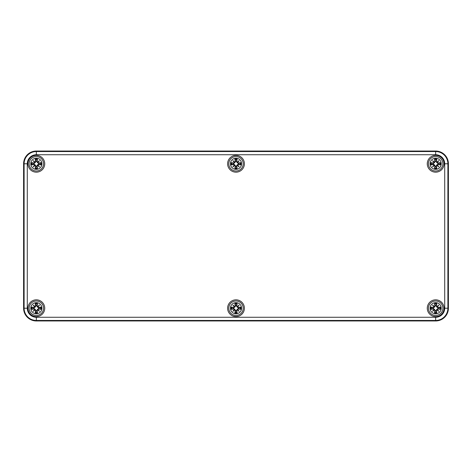 <?xml version="1.0" encoding="UTF-8"?>
<svg xmlns="http://www.w3.org/2000/svg" width="472" height="472" viewBox="0 0 472 472"><rect width="100%" height="100%" fill="white"/><g stroke="black" fill="none" stroke-linecap="round" stroke-linejoin="round"><path stroke-width="0.71" d="M36.344 320.96A12.744 12.744 0 0 1 23.6 308.216L23.6 163.784A12.744 12.744 0 0 1 36.344 151.04L435.656 151.04A12.744 12.744 0 0 1 448.4 163.784L448.4 308.216A12.744 12.744 0 0 1 435.656 320.96L36.344 320.96L435.656 320.96A12.744 12.744 0 0 0 448.4 308.216L448.4 163.784A12.744 12.744 0 0 0 435.656 151.04L36.344 151.04A12.744 12.744 0 0 0 23.6 163.784L23.6 308.216A12.744 12.744 0 0 0 36.344 320.96L36.344 320.458L435.656 320.458L435.656 317.272L36.344 317.272L36.344 320.458A12.242 12.242 0 0 1 24.101 308.216L27.287 308.216L27.287 163.784L24.101 163.784L24.101 308.216L23.6 308.216M444.046 308.216A8.39 8.39 0 0 1 431.461 315.479A8.39 8.39 0 0 1 431.461 300.953A8.39 8.39 0 0 1 444.046 308.216M44.734 308.216A8.39 8.39 0 0 1 32.149 315.479A8.39 8.39 0 0 1 32.149 300.953A8.39 8.39 0 0 1 44.734 308.216M244.39 163.784A8.39 8.39 0 0 1 231.805 171.047A8.39 8.39 0 0 1 231.805 156.521A8.39 8.39 0 0 1 244.39 163.784M44.734 163.784A8.39 8.39 0 0 1 32.149 171.047A8.39 8.39 0 0 1 32.149 156.521A8.39 8.39 0 0 1 44.734 163.784M444.046 163.784A8.39 8.39 0 0 1 431.461 171.047A8.39 8.39 0 0 1 431.461 156.521A8.39 8.39 0 0 1 444.046 163.784M244.39 308.216A8.39 8.39 0 0 1 231.805 315.479A8.39 8.39 0 0 1 231.805 300.953A8.39 8.39 0 0 1 244.39 308.216M36.344 302.641A5.575 5.575 0 0 1 41.17 311.001A5.575 5.575 0 0 1 31.518 311.001A5.575 5.575 0 0 1 36.344 302.641M36.344 300.994A7.222 7.222 0 0 0 30.09 311.827A7.222 7.222 0 0 0 42.598 311.827A7.222 7.222 0 0 0 36.344 300.994A7.222 7.222 0 0 0 30.09 311.827A7.222 7.222 0 0 0 42.598 311.827A7.222 7.222 0 0 0 36.344 300.994M37.111 305.903A13.782 1.204 -80.2 0 0 37.465 303.531L36.668 305.667A2.566 2.566 0 0 0 36.019 305.667L35.205 307.077L33.966 307.933L31.659 307.095A4.814 4.814 0 0 0 31.659 309.337A13.782 1.204 -9.8 0 0 34.031 308.983L34.674 309.449A13.676 2.372 130 0 0 33.223 311.337A13.676 2.372 -40 0 0 35.111 309.886L35.577 310.529A13.782 1.204 99.8 0 0 35.223 312.901L36.019 310.765A2.566 2.566 0 0 0 36.668 310.765L37.483 309.355L38.722 308.499L41.029 309.337A4.814 4.814 0 0 0 41.029 307.095A13.782 1.204 170.2 0 0 38.657 307.449L38.014 306.983A13.676 2.372 -50 0 0 39.465 305.095A13.676 2.372 140 0 0 37.577 306.546L36.999 305.903L37.577 306.546M36.668 310.765L37.465 312.901A13.782 1.204 -99.8 0 0 37.111 310.529L37.577 309.886A13.676 2.372 40 0 0 39.465 311.337A13.676 2.372 -130 0 0 38.014 309.449L38.657 308.983A13.782 1.204 9.8 0 0 41.029 309.337M36.019 305.667L35.223 303.531A13.782 1.204 80.2 0 0 35.577 305.903L35.111 306.546A13.676 2.372 -140 0 0 33.223 305.095A13.676 2.372 50 0 0 34.674 306.983L34.031 307.449A13.782 1.204 -170.2 0 0 31.659 307.095M35.577 305.903L35.689 305.903A13.676 1.192 -99.8 0 1 35.376 303.803M35.111 306.546L36.061 305.838M33.223 305.095L35.205 307.077M34.031 307.449L34.674 306.983M34.031 308.983L34.031 308.871A13.676 1.192 170.2 0 1 31.931 309.184L31.659 309.337M34.674 309.449L33.966 308.499L35.205 309.355L36.019 310.765M33.223 311.337L35.205 309.355M35.577 310.529L35.111 309.886M31.931 309.184L33.966 308.499M37.111 310.529L36.999 310.529A13.676 1.192 80.2 0 1 37.312 312.629M37.577 309.886L36.627 310.594M39.465 311.337L37.483 309.355M38.657 308.983L38.014 309.449M38.657 307.449L38.657 307.561A13.676 1.192 -9.8 0 1 40.757 307.248L41.029 307.095M38.014 306.983L38.722 307.933L37.483 307.077L36.668 305.667M37.601 306.664A13.57 2.354 -40 0 1 38.91 305.649L39.465 305.095M40.757 307.248L38.722 307.933M37.89 306.953L37.483 307.077M37.896 306.959A13.57 2.354 130 0 0 38.91 305.649L37.607 306.67M33.795 308.541A2.566 2.566 0 0 1 33.795 307.892M38.893 307.892A2.566 2.566 0 0 1 38.893 308.541M236 302.641A5.575 5.575 0 0 1 240.826 311.001A5.575 5.575 0 0 1 231.174 311.001A5.575 5.575 0 0 1 236 302.641M236 300.994A7.222 7.222 0 0 0 229.746 311.827A7.222 7.222 0 0 0 242.254 311.827A7.222 7.222 0 0 0 236 300.994A7.222 7.222 0 0 0 229.746 311.827A7.222 7.222 0 0 0 242.254 311.827A7.222 7.222 0 0 0 236 300.994M236.767 305.903A13.782 1.204 -80.2 0 0 237.121 303.531L236.325 305.667A2.566 2.566 0 0 0 235.675 305.667L234.861 307.077L233.622 307.933L231.315 307.095A4.814 4.814 0 0 0 231.315 309.337A13.782 1.204 -9.8 0 0 233.687 308.983L234.33 309.449A13.676 2.372 130 0 0 232.879 311.337A13.676 2.372 -40 0 0 234.767 309.886L235.233 310.529A13.782 1.204 99.8 0 0 234.879 312.901L235.675 310.765A2.566 2.566 0 0 0 236.325 310.765L237.139 309.355L238.378 308.499L240.685 309.337A4.814 4.814 0 0 0 240.685 307.095A13.782 1.204 170.2 0 0 238.313 307.449L237.67 306.983A13.676 2.372 -50 0 0 239.121 305.095A13.676 2.372 140 0 0 237.233 306.546L236.655 305.903L237.233 306.546M236.325 310.765L237.121 312.901A13.782 1.204 -99.8 0 0 236.767 310.529L237.233 309.886A13.676 2.372 40 0 0 239.121 311.337A13.676 2.372 -130 0 0 237.67 309.449L238.313 308.983A13.782 1.204 9.8 0 0 240.685 309.337M235.675 305.667L234.879 303.531A13.782 1.204 80.2 0 0 235.233 305.903L234.767 306.546A13.676 2.372 -140 0 0 232.879 305.095A13.676 2.372 50 0 0 234.33 306.983L233.687 307.449A13.782 1.204 -170.2 0 0 231.315 307.095M235.233 305.903L235.345 305.903A13.676 1.192 -99.8 0 1 235.032 303.803M234.767 306.546L235.717 305.838M232.879 305.095L234.861 307.077M233.687 307.449L234.33 306.983M233.687 308.983L233.687 308.871A13.676 1.192 170.2 0 1 231.587 309.184L231.315 309.337M234.33 309.449L233.622 308.499L234.861 309.355L235.675 310.765M232.879 311.337L234.861 309.355M235.233 310.529L234.767 309.886M231.587 309.184L233.622 308.499M236.767 310.529L236.655 310.529A13.676 1.192 80.2 0 1 236.968 312.629M237.233 309.886L236.283 310.594M239.121 311.337L237.139 309.355M238.313 308.983L237.67 309.449M238.313 307.449L238.313 307.561A13.676 1.192 -9.8 0 1 240.413 307.248L240.685 307.095M237.67 306.983L238.378 307.933L237.139 307.077L236.325 305.667M237.257 306.664A13.57 2.354 -40 0 1 238.566 305.649L239.121 305.095M240.413 307.248L238.378 307.933M237.546 306.953L237.139 307.077M237.552 306.959A13.57 2.354 130 0 0 238.566 305.649L237.263 306.67M233.451 308.541A2.566 2.566 0 0 1 233.451 307.892M238.549 307.892A2.566 2.566 0 0 1 238.549 308.541M435.656 302.641A5.575 5.575 0 0 1 440.482 311.001A5.575 5.575 0 0 1 430.83 311.001A5.575 5.575 0 0 1 435.656 302.641M435.656 300.994A7.222 7.222 0 0 0 429.402 311.827A7.222 7.222 0 0 0 441.91 311.827A7.222 7.222 0 0 0 435.656 300.994A7.222 7.222 0 0 0 429.402 311.827A7.222 7.222 0 0 0 441.91 311.827A7.222 7.222 0 0 0 435.656 300.994M436.423 305.903A13.782 1.204 -80.2 0 0 436.777 303.531L435.981 305.667A2.566 2.566 0 0 0 435.332 305.667L434.517 307.077L433.278 307.933L430.971 307.095A4.814 4.814 0 0 0 430.971 309.337A13.782 1.204 -9.8 0 0 433.343 308.983L433.986 309.449A13.676 2.372 130 0 0 432.535 311.337A13.676 2.372 -40 0 0 434.423 309.886L434.889 310.529A13.782 1.204 99.8 0 0 434.535 312.901L435.332 310.765A2.566 2.566 0 0 0 435.981 310.765L436.795 309.355L438.034 308.499L440.341 309.337A4.814 4.814 0 0 0 440.341 307.095A13.782 1.204 170.2 0 0 437.969 307.449L437.326 306.983A13.676 2.372 -50 0 0 438.777 305.095A13.676 2.372 140 0 0 436.889 306.546L436.311 305.903L436.889 306.546M435.981 310.765L436.777 312.901A13.782 1.204 -99.8 0 0 436.423 310.529L436.889 309.886A13.676 2.372 40 0 0 438.777 311.337A13.676 2.372 -130 0 0 437.326 309.449L437.969 308.983A13.782 1.204 9.8 0 0 440.341 309.337M435.332 305.667L434.535 303.531A13.782 1.204 80.2 0 0 434.889 305.903L434.423 306.546A13.676 2.372 -140 0 0 432.535 305.095A13.676 2.372 50 0 0 433.986 306.983L433.343 307.449A13.782 1.204 -170.2 0 0 430.971 307.095M434.889 305.903L435.001 305.903A13.676 1.192 -99.8 0 1 434.688 303.803M434.423 306.546L435.373 305.838M432.535 305.095L434.517 307.077M433.343 307.449L433.986 306.983M433.343 308.983L433.343 308.871A13.676 1.192 170.2 0 1 431.243 309.184L430.971 309.337M433.986 309.449L433.278 308.499L434.517 309.355L435.332 310.765M432.535 311.337L434.517 309.355M434.889 310.529L434.423 309.886M431.243 309.184L433.278 308.499M436.423 310.529L436.311 310.529A13.676 1.192 80.2 0 1 436.624 312.629M436.889 309.886L435.939 310.594M438.777 311.337L436.795 309.355M437.969 308.983L437.326 309.449M437.969 307.449L437.969 307.561A13.676 1.192 -9.8 0 1 440.069 307.248L440.341 307.095M437.326 306.983L438.034 307.933L436.795 307.077L435.981 305.667M436.913 306.664A13.57 2.354 -40 0 1 438.222 305.649L438.777 305.095M440.069 307.248L438.034 307.933M437.202 306.953L436.795 307.077M437.208 306.959A13.57 2.354 130 0 0 438.222 305.649L436.919 306.67M433.107 308.541A2.566 2.566 0 0 1 433.107 307.892M438.205 307.892A2.566 2.566 0 0 1 438.205 308.541M36.344 158.208A5.575 5.575 0 0 1 41.17 166.575A5.575 5.575 0 0 1 31.518 166.575A5.575 5.575 0 0 1 36.344 158.208M36.344 156.562A7.222 7.222 0 0 0 30.09 167.395A7.222 7.222 0 0 0 42.598 167.395A7.222 7.222 0 0 0 36.344 156.562A7.222 7.222 0 0 0 30.09 167.395A7.222 7.222 0 0 0 42.598 167.395A7.222 7.222 0 0 0 36.344 156.562M37.111 161.471A13.782 1.204 -80.2 0 0 37.465 159.099L36.668 161.235A2.566 2.566 0 0 0 36.019 161.235L35.205 162.645L33.966 163.501L31.659 162.663A4.814 4.814 0 0 0 31.659 164.905A13.782 1.204 -9.8 0 0 34.031 164.551L34.674 165.017A13.676 2.372 130 0 0 33.223 166.905A13.676 2.372 -40 0 0 35.111 165.454L35.577 166.097A13.782 1.204 99.8 0 0 35.223 168.469L36.019 166.333A2.566 2.566 0 0 0 36.668 166.333L37.483 164.923L38.722 164.067L41.029 164.905A4.814 4.814 0 0 0 41.029 162.663A13.782 1.204 170.2 0 0 38.657 163.017L38.014 162.551A13.676 2.372 -50 0 0 39.465 160.663A13.676 2.372 140 0 0 37.577 162.114L36.999 161.471L37.577 162.114M36.668 166.333L37.465 168.469A13.782 1.204 -99.8 0 0 37.111 166.097L37.577 165.454A13.676 2.372 40 0 0 39.465 166.905A13.676 2.372 -130 0 0 38.014 165.017L38.657 164.551A13.782 1.204 9.8 0 0 41.029 164.905M36.019 161.235L35.223 159.099A13.782 1.204 80.2 0 0 35.577 161.471L35.111 162.114A13.676 2.372 -140 0 0 33.223 160.663A13.676 2.372 50 0 0 34.674 162.551L34.031 163.017A13.782 1.204 -170.2 0 0 31.659 162.663M35.577 161.471L35.689 161.471A13.676 1.192 -99.8 0 1 35.376 159.371M35.111 162.114L36.061 161.406M33.223 160.663L35.205 162.645M34.031 163.017L34.674 162.551M34.031 164.551L34.031 164.439A13.676 1.192 170.2 0 1 31.931 164.752L31.659 164.905M34.674 165.017L33.966 164.067L35.205 164.923L36.019 166.333M33.223 166.905L35.205 164.923M35.577 166.097L35.111 165.454M31.931 164.752L33.966 164.067M37.111 166.097L36.999 166.097A13.676 1.192 80.2 0 1 37.312 168.197M37.577 165.454L36.627 166.162M39.465 166.905L37.483 164.923M38.657 164.551L38.014 165.017M38.657 163.017L38.657 163.129A13.676 1.192 -9.8 0 1 40.757 162.816L41.029 162.663M38.014 162.551L38.722 163.501L37.483 162.645L36.668 161.235M37.601 162.232A13.57 2.354 -40 0 1 38.91 161.218L39.465 160.663M40.757 162.816L38.722 163.501M37.89 162.521L37.483 162.645M37.896 162.527A13.57 2.354 130 0 0 38.91 161.218L37.607 162.238M33.795 164.108A2.566 2.566 0 0 1 33.795 163.459M38.893 163.459A2.566 2.566 0 0 1 38.893 164.108M236 158.208A5.575 5.575 0 0 1 240.826 166.575A5.575 5.575 0 0 1 231.174 166.575A5.575 5.575 0 0 1 236 158.208M236 156.562A7.222 7.222 0 0 0 229.746 167.395A7.222 7.222 0 0 0 242.254 167.395A7.222 7.222 0 0 0 236 156.562A7.222 7.222 0 0 0 229.746 167.395A7.222 7.222 0 0 0 242.254 167.395A7.222 7.222 0 0 0 236 156.562M236.767 161.471A13.782 1.204 -80.2 0 0 237.121 159.099L236.325 161.235A2.566 2.566 0 0 0 235.675 161.235L234.861 162.645L233.622 163.501L231.315 162.663A4.814 4.814 0 0 0 231.315 164.905A13.782 1.204 -9.8 0 0 233.687 164.551L234.33 165.017A13.676 2.372 130 0 0 232.879 166.905A13.676 2.372 -40 0 0 234.767 165.454L235.233 166.097A13.782 1.204 99.8 0 0 234.879 168.469L235.675 166.333A2.566 2.566 0 0 0 236.325 166.333L237.139 164.923L238.378 164.067L240.685 164.905A4.814 4.814 0 0 0 240.685 162.663A13.782 1.204 170.2 0 0 238.313 163.017L237.67 162.551A13.676 2.372 -50 0 0 239.121 160.663A13.676 2.372 140 0 0 237.233 162.114L236.655 161.471L237.233 162.114M236.325 166.333L237.121 168.469A13.782 1.204 -99.8 0 0 236.767 166.097L237.233 165.454A13.676 2.372 40 0 0 239.121 166.905A13.676 2.372 -130 0 0 237.67 165.017L238.313 164.551A13.782 1.204 9.8 0 0 240.685 164.905M235.675 161.235L234.879 159.099A13.782 1.204 80.2 0 0 235.233 161.471L234.767 162.114A13.676 2.372 -140 0 0 232.879 160.663A13.676 2.372 50 0 0 234.33 162.551L233.687 163.017A13.782 1.204 -170.2 0 0 231.315 162.663M235.233 161.471L235.345 161.471A13.676 1.192 -99.8 0 1 235.032 159.371M234.767 162.114L235.717 161.406M232.879 160.663L234.861 162.645M233.687 163.017L234.33 162.551M233.687 164.551L233.687 164.439A13.676 1.192 170.2 0 1 231.587 164.752L231.315 164.905M234.33 165.017L233.622 164.067L234.861 164.923L235.675 166.333M232.879 166.905L234.861 164.923M235.233 166.097L234.767 165.454M231.587 164.752L233.622 164.067M236.767 166.097L236.655 166.097A13.676 1.192 80.2 0 1 236.968 168.197M237.233 165.454L236.283 166.162M239.121 166.905L237.139 164.923M238.313 164.551L237.67 165.017M238.313 163.017L238.313 163.129A13.676 1.192 -9.8 0 1 240.413 162.816L240.685 162.663M237.67 162.551L238.378 163.501L237.139 162.645L236.325 161.235M237.257 162.232A13.57 2.354 -40 0 1 238.566 161.218L239.121 160.663M240.413 162.816L238.378 163.501M237.546 162.521L237.139 162.645M237.552 162.527A13.57 2.354 130 0 0 238.566 161.218L237.263 162.238M233.451 164.108A2.566 2.566 0 0 1 233.451 163.459M238.549 163.459A2.566 2.566 0 0 1 238.549 164.108M435.656 158.208A5.575 5.575 0 0 1 440.482 166.575A5.575 5.575 0 0 1 430.83 166.575A5.575 5.575 0 0 1 435.656 158.208M435.656 156.562A7.222 7.222 0 0 0 429.402 167.395A7.222 7.222 0 0 0 441.91 167.395A7.222 7.222 0 0 0 435.656 156.562A7.222 7.222 0 0 0 429.402 167.395A7.222 7.222 0 0 0 441.91 167.395A7.222 7.222 0 0 0 435.656 156.562M436.423 161.471A13.782 1.204 -80.2 0 0 436.777 159.099L435.981 161.235A2.566 2.566 0 0 0 435.332 161.235L434.517 162.645L433.278 163.501L430.971 162.663A4.814 4.814 0 0 0 430.971 164.905A13.782 1.204 -9.8 0 0 433.343 164.551L433.986 165.017A13.676 2.372 130 0 0 432.535 166.905A13.676 2.372 -40 0 0 434.423 165.454L434.889 166.097A13.782 1.204 99.8 0 0 434.535 168.469L435.332 166.333A2.566 2.566 0 0 0 435.981 166.333L436.795 164.923L438.034 164.067L440.341 164.905A4.814 4.814 0 0 0 440.341 162.663A13.782 1.204 170.2 0 0 437.969 163.017L437.326 162.551A13.676 2.372 -50 0 0 438.777 160.663A13.676 2.372 140 0 0 436.889 162.114L436.311 161.471L436.889 162.114M435.981 166.333L436.777 168.469A13.782 1.204 -99.8 0 0 436.423 166.097L436.889 165.454A13.676 2.372 40 0 0 438.777 166.905A13.676 2.372 -130 0 0 437.326 165.017L437.969 164.551A13.782 1.204 9.8 0 0 440.341 164.905M435.332 161.235L434.535 159.099A13.782 1.204 80.2 0 0 434.889 161.471L434.423 162.114A13.676 2.372 -140 0 0 432.535 160.663A13.676 2.372 50 0 0 433.986 162.551L433.343 163.017A13.782 1.204 -170.2 0 0 430.971 162.663M434.889 161.471L435.001 161.471A13.676 1.192 -99.8 0 1 434.688 159.371M434.423 162.114L435.373 161.406M432.535 160.663L434.517 162.645M433.343 163.017L433.986 162.551M433.343 164.551L433.343 164.439A13.676 1.192 170.2 0 1 431.243 164.752L430.971 164.905M433.986 165.017L433.278 164.067L434.517 164.923L435.332 166.333M432.535 166.905L434.517 164.923M434.889 166.097L434.423 165.454M431.243 164.752L433.278 164.067M436.423 166.097L436.311 166.097A13.676 1.192 80.2 0 1 436.624 168.197M436.889 165.454L435.939 166.162M438.777 166.905L436.795 164.923M437.969 164.551L437.326 165.017M437.969 163.017L437.969 163.129A13.676 1.192 -9.8 0 1 440.069 162.816L440.341 162.663M437.326 162.551L438.034 163.501L436.795 162.645L435.981 161.235M436.913 162.232A13.57 2.354 -40 0 1 438.222 161.218L438.777 160.663M440.069 162.816L438.034 163.501M437.202 162.521L436.795 162.645M437.208 162.527A13.57 2.354 130 0 0 438.222 161.218L436.919 162.238M433.107 164.108A2.566 2.566 0 0 1 433.107 163.459M438.205 163.459A2.566 2.566 0 0 1 438.205 164.108M435.656 320.96L435.656 320.458A12.242 12.242 0 0 0 447.898 308.216L444.712 308.216A9.056 9.056 0 0 1 435.656 317.272M36.344 317.272A9.056 9.056 0 0 1 27.287 308.216M448.4 308.216L447.898 308.216L447.898 163.784L444.712 163.784L444.712 308.216M448.4 163.784L447.898 163.784A12.242 12.242 0 0 0 435.656 151.542L435.656 154.727A9.056 9.056 0 0 1 444.712 163.784M27.287 163.784A9.056 9.056 0 0 1 36.344 154.727L36.344 151.542A12.242 12.242 0 0 0 24.101 163.784L23.6 163.784M435.656 151.04L435.656 151.542L36.344 151.542L36.344 151.04M36.344 154.727L435.656 154.727M35.223 303.531A4.814 4.814 0 0 1 37.465 303.531M37.465 312.901A4.814 4.814 0 0 1 35.223 312.901M34.792 306.959A13.57 2.354 -130 0 1 33.777 305.649A13.57 2.354 40 0 1 35.087 306.664M31.931 307.248A13.676 1.192 9.8 0 1 34.031 307.561L33.966 307.933M35.087 309.768A13.57 2.354 140 0 1 33.777 310.782A13.57 2.354 -50 0 1 34.792 309.473M35.376 312.629A13.676 1.192 -80.2 0 1 35.689 310.529L36.061 310.594M37.896 309.473A13.57 2.354 50 0 1 38.91 310.782A13.57 2.354 -140 0 1 37.601 309.768M40.757 309.184A13.676 1.192 -170.2 0 1 38.657 308.871L38.722 308.499M37.312 303.803A13.676 1.192 99.8 0 1 36.999 305.903L36.627 305.838M35.435 304.045A4.272 4.272 0 0 1 37.253 304.045M32.173 309.125A4.272 4.272 0 0 1 32.173 307.307M37.253 312.387A4.272 4.272 0 0 1 35.435 312.387M40.515 307.307A4.272 4.272 0 0 1 40.515 309.125M234.879 303.531A4.814 4.814 0 0 1 237.121 303.531M237.121 312.901A4.814 4.814 0 0 1 234.879 312.901M234.448 306.959A13.57 2.354 -130 0 1 233.433 305.649A13.57 2.354 40 0 1 234.743 306.664M231.587 307.248A13.676 1.192 9.8 0 1 233.687 307.561L233.622 307.933M234.743 309.768A13.57 2.354 140 0 1 233.433 310.782A13.57 2.354 -50 0 1 234.448 309.473M235.032 312.629A13.676 1.192 -80.2 0 1 235.345 310.529L235.717 310.594M237.552 309.473A13.57 2.354 50 0 1 238.566 310.782A13.57 2.354 -140 0 1 237.257 309.768M240.413 309.184A13.676 1.192 -170.2 0 1 238.313 308.871L238.378 308.499M236.968 303.803A13.676 1.192 99.8 0 1 236.655 305.903L236.283 305.838M235.091 304.045A4.272 4.272 0 0 1 236.909 304.045M231.829 309.125A4.272 4.272 0 0 1 231.829 307.307M236.909 312.387A4.272 4.272 0 0 1 235.091 312.387M240.171 307.307A4.272 4.272 0 0 1 240.171 309.125M434.535 303.531A4.814 4.814 0 0 1 436.777 303.531M436.777 312.901A4.814 4.814 0 0 1 434.535 312.901M434.104 306.959A13.57 2.354 -130 0 1 433.089 305.649A13.57 2.354 40 0 1 434.399 306.664M431.243 307.248A13.676 1.192 9.8 0 1 433.343 307.561L433.278 307.933M434.399 309.768A13.57 2.354 140 0 1 433.089 310.782A13.57 2.354 -50 0 1 434.104 309.473M434.688 312.629A13.676 1.192 -80.2 0 1 435.001 310.529L435.373 310.594M437.208 309.473A13.57 2.354 50 0 1 438.222 310.782A13.57 2.354 -140 0 1 436.913 309.768M440.069 309.184A13.676 1.192 -170.2 0 1 437.969 308.871L438.034 308.499M436.624 303.803A13.676 1.192 99.8 0 1 436.311 305.903L435.939 305.838M434.747 304.045A4.272 4.272 0 0 1 436.565 304.045M431.485 309.125A4.272 4.272 0 0 1 431.485 307.307M436.565 312.387A4.272 4.272 0 0 1 434.747 312.387M439.827 307.307A4.272 4.272 0 0 1 439.827 309.125M35.223 159.099A4.814 4.814 0 0 1 37.465 159.099M37.465 168.469A4.814 4.814 0 0 1 35.223 168.469M34.792 162.527A13.57 2.354 -130 0 1 33.777 161.218A13.57 2.354 40 0 1 35.087 162.232M31.931 162.816A13.676 1.192 9.8 0 1 34.031 163.129L33.966 163.501M35.087 165.336A13.57 2.354 140 0 1 33.777 166.35A13.57 2.354 -50 0 1 34.792 165.041M35.376 168.197A13.676 1.192 -80.2 0 1 35.689 166.097L36.061 166.162M37.896 165.041A13.57 2.354 50 0 1 38.91 166.35A13.57 2.354 -140 0 1 37.601 165.336M40.757 164.752A13.676 1.192 -170.2 0 1 38.657 164.439L38.722 164.067M37.312 159.371A13.676 1.192 99.8 0 1 36.999 161.471L36.627 161.406M35.435 159.613A4.272 4.272 0 0 1 37.253 159.613M32.173 164.693A4.272 4.272 0 0 1 32.173 162.875M37.253 167.955A4.272 4.272 0 0 1 35.435 167.955M40.515 162.875A4.272 4.272 0 0 1 40.515 164.693M234.879 159.099A4.814 4.814 0 0 1 237.121 159.099M237.121 168.469A4.814 4.814 0 0 1 234.879 168.469M234.448 162.527A13.57 2.354 -130 0 1 233.433 161.218A13.57 2.354 40 0 1 234.743 162.232M231.587 162.816A13.676 1.192 9.8 0 1 233.687 163.129L233.622 163.501M234.743 165.336A13.57 2.354 140 0 1 233.433 166.35A13.57 2.354 -50 0 1 234.448 165.041M235.032 168.197A13.676 1.192 -80.2 0 1 235.345 166.097L235.717 166.162M237.552 165.041A13.57 2.354 50 0 1 238.566 166.35A13.57 2.354 -140 0 1 237.257 165.336M240.413 164.752A13.676 1.192 -170.2 0 1 238.313 164.439L238.378 164.067M236.968 159.371A13.676 1.192 99.8 0 1 236.655 161.471L236.283 161.406M235.091 159.613A4.272 4.272 0 0 1 236.909 159.613M231.829 164.693A4.272 4.272 0 0 1 231.829 162.875M236.909 167.955A4.272 4.272 0 0 1 235.091 167.955M240.171 162.875A4.272 4.272 0 0 1 240.171 164.693M434.535 159.099A4.814 4.814 0 0 1 436.777 159.099M436.777 168.469A4.814 4.814 0 0 1 434.535 168.469M434.104 162.527A13.57 2.354 -130 0 1 433.089 161.218A13.57 2.354 40 0 1 434.399 162.232M431.243 162.816A13.676 1.192 9.8 0 1 433.343 163.129L433.278 163.501M434.399 165.336A13.57 2.354 140 0 1 433.089 166.35A13.57 2.354 -50 0 1 434.104 165.041M434.688 168.197A13.676 1.192 -80.2 0 1 435.001 166.097L435.373 166.162M437.208 165.041A13.57 2.354 50 0 1 438.222 166.35A13.57 2.354 -140 0 1 436.913 165.336M440.069 164.752A13.676 1.192 -170.2 0 1 437.969 164.439L438.034 164.067M436.624 159.371A13.676 1.192 99.8 0 1 436.311 161.471L435.939 161.406M434.747 159.613A4.272 4.272 0 0 1 436.565 159.613M431.485 164.693A4.272 4.272 0 0 1 431.485 162.875M436.565 167.955A4.272 4.272 0 0 1 434.747 167.955M439.827 162.875A4.272 4.272 0 0 1 439.827 164.693"/></g></svg>
